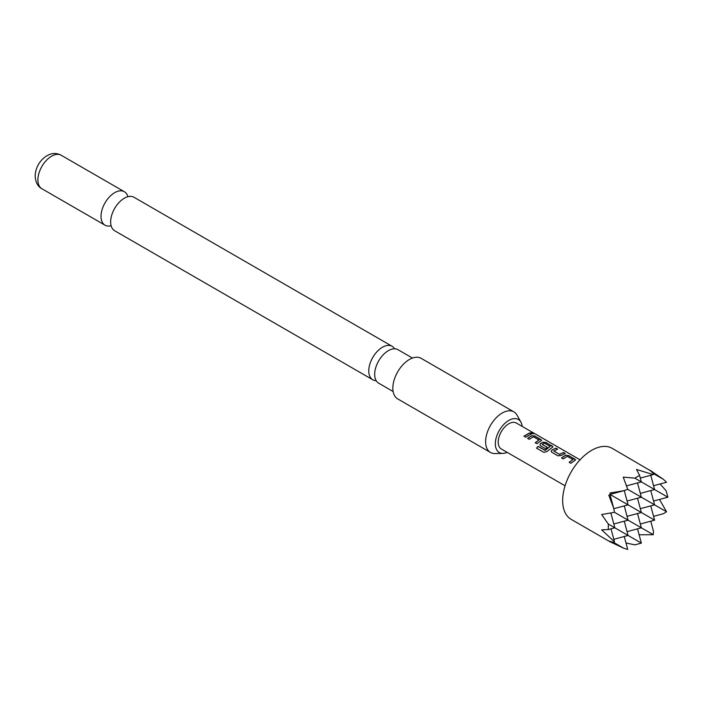 <?xml version="1.0" encoding="UTF-8"?>
<svg xmlns="http://www.w3.org/2000/svg" width="703" height="703" viewBox="0 0 703 703"><rect width="100%" height="100%" fill="white"/><g stroke="black" fill="none" stroke-linecap="round" stroke-linejoin="round"><path stroke-width="1.05" d="M533.252 433.224C533.999 433.944 533.357 433.953 531.31 433.241C530.616 432.371 531.266 432.363 533.252 433.224L533.7 433.689M531.248 433.452C530.545 432.573 531.187 432.573 533.164 433.443L533.586 433.76M393.126 391.527L378.689 383.188A19.332 11.16 -60 0 1 374.681 374.339A19.332 11.16 -60 0 1 374.681 374.014A19.332 11.16 -60 0 1 388.074 350.832A19.332 11.16 -60 0 1 388.346 350.665A19.332 11.16 -60 0 1 398.012 349.707L412.459 358.047M372.766 379.769L114.642 230.742A19.332 11.16 -60 0 1 110.643 221.893A19.332 11.16 -60 0 1 110.67 220.97A19.332 11.16 -60 0 1 123.517 198.703A19.332 11.16 -60 0 1 124.308 198.22A19.332 11.16 -60 0 1 133.974 197.262L392.098 346.289A19.332 11.16 120 0 0 382.432 347.247A19.332 11.16 120 0 0 368.767 370.92A19.332 11.16 120 0 0 372.766 379.769A19.332 11.16 120 0 0 376.193 380.675M651.083 471.089L612.146 448.312A41.002 23.674 120 0 0 580.546 459.296A41.002 23.674 120 0 0 562.655 500.554A41.002 23.674 120 0 0 571.144 519.324L610.441 542.013L608.763 541.02L613.649 542.435L614.484 541.802L601.645 529.834L608.315 529.561L608.315 524.051L601.645 514.526L614.484 512.311L613.649 508.076L608.763 495.114L610.441 494.666L609.984 492.996L623.658 490.747L627.735 489.35L623.236 477.117L634.827 478.137L639.598 475.386L636.496 469.472L653.28 474.604L653.412 473.567L649.748 470.043L663.421 479.349L666.541 482.258L653.57 485.729M660.064 483.989L666.101 490.685L667.85 497.206L634.827 478.137M522.188 426.405A19.06 11.002 120 0 0 520.949 422.222A19.06 11.002 120 0 0 505.809 422.556A19.06 11.002 120 0 0 495.334 443.778A19.06 11.002 120 0 0 502.961 453.391A19.06 11.002 120 0 0 507.197 452.372M502.961 453.391L494.991 453.549A23.427 13.524 -60 0 1 490.474 452.46A23.427 13.524 -60 0 1 485.615 441.73A23.427 13.524 -60 0 1 495.843 418.153A23.427 13.524 -60 0 1 513.902 411.879A23.427 13.524 -60 0 1 517.109 415.245L520.949 422.222M513.902 411.879L421.123 358.319A23.427 13.524 120 0 0 403.074 364.593A23.427 13.524 120 0 0 392.845 388.17A23.427 13.524 120 0 0 397.696 398.9L490.474 452.46M394.594 348.802A19.332 11.16 120 0 0 392.098 346.289M127.876 196.708A19.332 11.16 120 0 0 124.352 191.708A19.332 11.16 120 0 0 114.686 192.666A19.332 11.16 120 0 0 101.021 216.339A19.332 11.16 120 0 0 105.019 225.188A19.332 11.16 120 0 0 111.118 225.742M565.572 455.219L568.806 455.588L575.572 459.947L570.88 463.295L569.149 462.293L572.936 459.586L567.312 456.344L563.288 458.91L561.548 457.908L565.572 455.219L568.806 455.588M569.193 462.451L572.936 459.586M551.864 452.319L551.187 451.396L551.837 450.096L555.871 448.119L557.611 449.12L553.806 451.089L559.43 454.331L563.472 452.504L565.212 453.505L561.17 455.491L557.954 455.834L551.864 452.319M553.806 450.939L559.43 454.331M544.957 450.298L550.133 446.423L544.509 443.171L542.312 444.454L547.25 447.301L545.546 448.672L540.554 445.79L539.886 444.867L540.528 443.567L542.962 442.161L546.196 442.53L552.962 446.888L546.899 451.59L543.832 452.363L536.53 448.145L538.076 446.326L545.185 450.254M545.247 450.395L550.133 446.423M542.312 444.305L547.268 447.486M531.653 435.632L534.886 436.001L541.653 440.359L536.96 443.716L535.22 442.714L539.016 440.008L533.392 436.756L529.368 439.331L527.628 438.321L531.653 435.632L534.886 436.001M535.264 442.872L539.016 440.008M529.552 432.925L531.292 433.927L525.651 437.187L523.911 436.185L529.552 432.925L531.248 434.138M531.31 433.241L530.897 432.697M565.063 485.791L501.318 448.98A14.991 8.656 -60 0 1 498.207 442.117A14.991 8.656 -60 0 1 504.754 427.029A14.991 8.656 -60 0 1 516.31 423.013L580.063 459.815M663.421 479.349L653.412 473.567M610.081 494.763L613.649 508.076M610.345 494.314L623.658 490.747M613.781 508.691L628.087 504.859L610.441 494.666M624.264 536.494L627.735 549.456L623.658 548.208L609.984 541.732M623.658 548.208L613.649 542.435M626.522 485.87L641.347 481.906L639.598 475.386M637.516 528.841L641.347 543.12L634.827 544.869L626.004 542.98M641.347 543.12L608.315 524.051M640.319 478.075L653.28 474.604M650.767 521.187L653.412 531.037L653.28 534.711L639.106 534.772M653.28 534.711L614.484 512.311M650.767 475.281L654.598 489.552L640.319 493.383M659.502 499.446L666.541 511.758L663.421 513.7L653.57 516.336M666.541 511.758L627.735 489.35M608.315 529.561L614.835 527.812L610.863 512.997M611.012 528.841L614.484 541.802M613.816 539.289L628.087 535.466L624.264 521.187M650.767 505.888L654.598 520.158L628.087 504.859L624.255 490.545M640.319 523.99L654.598 520.158M640.319 508.682L654.598 504.859L650.767 490.58M653.57 501.037L667.85 497.206M637.516 513.533L641.347 527.812L627.067 531.644M637.516 498.234L641.347 512.513L627.067 516.336M637.516 482.926L641.347 497.206L627.067 501.037M624.264 505.888L628.087 520.158L613.816 523.99M523.963 436.343L529.508 433.127M527.672 438.487L531.635 435.834M534.842 436.212L540.976 439.516M540.932 439.726L541.618 440.473M536.617 448.25L538.076 446.326M538.138 446.467L545.018 450.438M539.904 444.946L540.545 443.751L542.944 442.363L546.152 442.741L552.277 446.045M552.233 446.256L552.918 447.003M551.214 451.475L551.837 450.096M559.447 454.516L563.472 452.504M563.428 452.714L565.168 453.716M551.855 450.28L555.871 448.119M555.827 448.329L557.567 449.331M561.592 458.066L565.555 455.421M568.762 455.79L574.896 459.103M574.852 459.305L575.537 460.052M41.899 188.747C37.804 186.559 35.554 182.332 35.15 176.066C35.37 169.81 37.707 164.282 42.171 159.493C48.595 153.324 54.948 151.918 61.223 155.266A19.332 11.16 120 0 0 46.328 160.442A19.332 11.16 120 0 0 37.892 179.898A19.332 11.16 120 0 0 41.899 188.747L105.019 225.188M61.223 155.266L124.352 191.708"/></g></svg>
